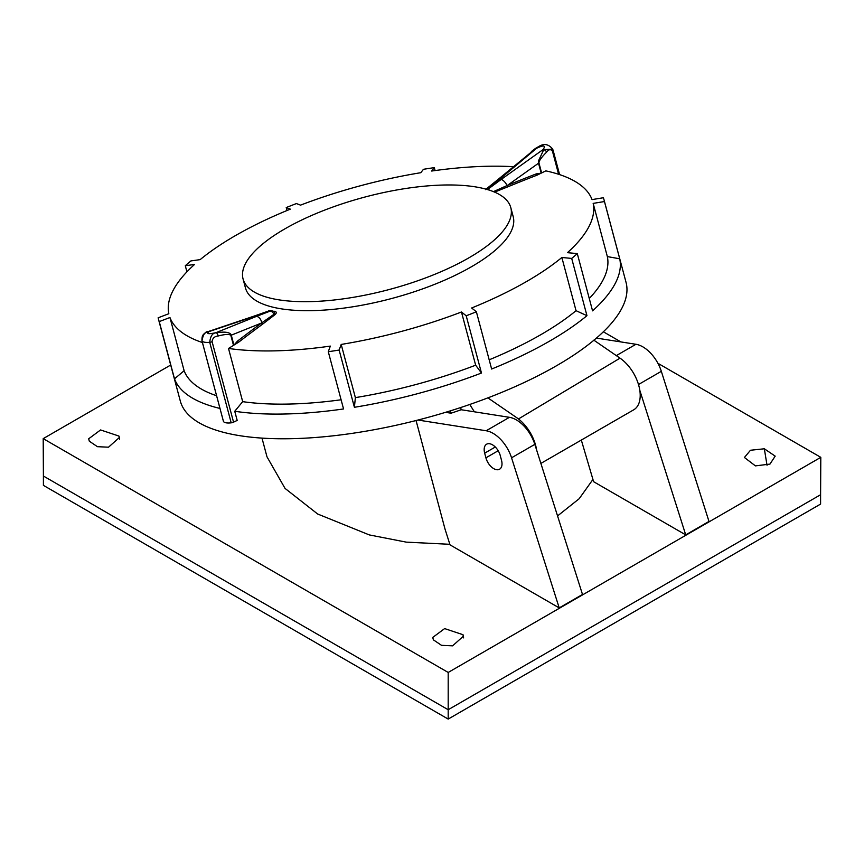 <?xml version="1.0" encoding="UTF-8"?>
<svg xmlns="http://www.w3.org/2000/svg" width="864" height="864" viewBox="0 0 864 864"><rect width="100%" height="100%" fill="white"/><g stroke="black" fill="none" stroke-linecap="round" stroke-linejoin="round"><path stroke-width="1.3" d="M493.463 191.614L507.395 185.404A2106.194 1668.179 -76.4 0 1 536.231 173.891A1.145 0.616 -111.2 0 0 537.106 175.133L537.106 175.133A2105.05 1667.272 103.6 0 0 508.28 186.635L494.629 192.1M262.591 324.151L262.591 324.151A2105.05 1502.96 97.1 0 0 238.648 342.176L238.648 342.176A1.145 0.659 52.5 0 1 237.503 341.096A2106.194 1503.781 -82.9 0 1 261.457 323.05L274.082 314.215A6.296 3.802 -110.3 0 0 270.346 311.04L256.532 316.364A6.296 4.104 68.1 0 1 261.468 321.559A6.296 4.104 68.1 0 1 261.77 322.834A1.145 0.67 53.5 0 0 262.904 323.914L262.591 324.151A1.145 0.659 53.5 0 1 261.457 323.05L231.282 335.167L230.591 333.968C228.193 331.981 223.463 331.614 216.421 332.867C212.695 332.683 210.46 335.837 209.725 342.328L231.196 422.831A2.862 0.983 -14.9 0 0 233.55 422.15L237.19 420.412L234.749 411.275L242.687 401.652L228.506 348.451A2104.682 1734.21 107.4 0 1 233.507 345.395L233.928 345.103A2105.05 1502.96 -82.9 0 1 234.047 345.017L238.648 342.176M596.3 338.062L635.936 344.282A28.62 16.524 60 0 1 661.327 371.326L708.988 521.435L685.714 534.87L593.6 481.691L581.321 440.068M592.909 479.488L579.182 498.722L557.55 515.927M449.852 544.298L406.264 542.138L369.295 534.913L317.65 514.004L285.034 488.398L266.987 456.818L262.008 438.156M518.497 418.997A31.482 18.176 60 0 1 536.598 449.928L582.498 594.464L559.213 607.9L450.025 544.86L445.036 529.146L416.059 420.509M507.902 186.786A1.145 0.605 -112.2 0 1 507.017 185.566A6.296 2.84 -125.5 0 0 506.228 184.021A6.296 2.84 -125.5 0 0 501.174 179.442L487.685 189.4L499.716 179.183A6.296 3.499 -130 0 0 497.804 179.658L485.46 189.626M552.442 151.146A2.862 0.983 165.1 0 0 553.1 150.239L553.1 150.239A2.862 0.983 165.1 0 0 553.068 150.163L552.668 149.116L543.758 149.656L538.369 161.114L538.531 163.199A2.862 0.983 -14.9 0 0 538.942 162.961C538.909 160.898 541.458 157.291 546.599 152.15C548.78 149.278 550.724 148.943 552.442 151.146L558.608 174.269M546.599 152.15A2.862 1.685 45.9 0 0 543.758 149.656A6.296 2.84 -125.5 0 0 543.208 149.472L501.174 179.442M256.532 316.364L215.806 332.726A6.296 4.104 68.1 0 1 216.421 332.867A2.862 1.436 -105.4 0 1 218.084 336.02C225.191 334.163 229.446 333.958 230.839 335.405A2.862 0.983 -14.9 0 0 231.282 335.167L233.928 345.103M435.089 170.554L434.311 167.638A230.634 79.585 -14.9 0 0 432.702 167.875A230.634 79.585 -14.9 0 0 423.457 169.301A2105.05 595.382 81.3 0 0 420.811 172.703A219.251 75.654 -14.9 0 0 300.542 205.135A2105.05 625.666 68.5 0 0 296.395 203.569A230.634 79.585 -14.9 0 0 286.222 207.576A2105.05 625.666 68.5 0 1 290.369 209.142A219.251 75.654 -14.9 0 0 200.146 259.632A2105.05 1607.72 49.3 0 0 190.901 260.928A230.634 79.585 -14.9 0 0 185.296 265.745A2105.05 1607.72 49.3 0 1 194.551 264.46A219.251 75.654 -14.9 0 0 168.836 313.729A2105.05 1975.687 -16.3 0 0 158.134 317.801A230.634 79.585 -14.9 0 0 158.447 319.108L180.306 401.058A230.634 79.585 -14.9 0 0 351.745 433.426A230.634 79.585 -14.9 0 0 626 282.204L604.141 200.243A230.634 79.585 -14.9 0 0 603.353 197.748A2105.05 1975.687 163.7 0 0 592.056 199.606A219.251 75.654 -14.9 0 0 545.789 170.867A2104.682 1413.482 -85.5 0 0 541.609 172.951L541.177 173.135A2105.05 1667.272 -76.4 0 0 541.048 173.189L537.106 175.133M589.27 298.49A219.251 75.654 -14.9 0 0 607.349 256.597L619.726 258.79L604.454 201.55A230.634 79.585 -14.9 0 0 604.141 200.243M619.726 258.79A230.634 79.585 165.1 0 1 592.564 310.846L577.292 253.606A2105.05 1607.72 -130.7 0 0 567.454 252.677A219.251 75.654 -14.9 0 0 593.168 203.396A2105.05 1975.687 163.7 0 1 604.454 201.55M489.186 359.813A219.251 75.654 -14.9 0 0 576.04 310.694L586.958 315.673L571.698 258.422A230.634 79.585 -14.9 0 0 577.292 253.606M586.958 315.673A230.634 79.585 165.1 0 1 491.638 369.025L476.377 311.774A2105.05 625.666 -111.5 0 0 471.636 307.994A219.251 75.654 -14.9 0 0 561.859 257.494A2105.05 1607.72 -130.7 0 1 571.698 258.422M481.475 373.032A230.634 79.585 165.1 0 1 354.402 407.29L339.142 350.05A2105.05 595.382 -98.7 0 1 341.194 344.434A219.251 75.654 -14.9 0 0 461.462 312.001L475.654 365.191L481.475 373.032L466.204 315.781A230.634 79.585 -14.9 0 0 476.377 311.774M228.506 348.451A219.251 75.654 165.1 0 0 330.34 346.097A2105.05 595.382 -98.7 0 0 328.288 351.713A230.634 79.585 -14.9 0 0 329.886 351.475A230.634 79.585 -14.9 0 0 339.142 350.05M89.327 441.212L97.448 446.688L108.518 447.196L119.437 437.443L118.919 436.061L100.57 429.948L88.668 438.793L89.327 441.212M764.338 448.783L775.192 456.138L769.954 464.098L755.417 465.88L744.422 457.488L750.47 450.252L764.338 448.783L767.027 465.242M433.393 639.857L441.526 645.332L452.596 645.84L463.504 636.088L462.996 634.705L444.636 628.592L432.734 637.438L433.393 639.857M170.694 365.029L43.2 438.631L448.189 672.451L820.8 457.337L657.893 363.28M620.903 341.928L603.256 331.733M434.311 167.638A2105.05 595.382 81.3 0 0 431.665 171.04A219.251 75.654 165.1 0 1 513.281 166.687M158.447 319.108A230.634 79.585 -14.9 0 0 159.246 321.602A2105.05 1975.687 -16.3 0 1 169.949 317.52A219.251 75.654 -14.9 0 0 202.414 342.544M274.082 311.256L274.687 311.321C276.728 311.872 276.815 312.995 274.946 314.701L262.904 323.914M466.204 315.781A2105.05 625.666 -111.5 0 0 461.462 312.001M243.076 279.018L245.484 288.014A138.532 47.801 -14.9 0 0 331.69 309.485A138.532 47.801 -14.9 0 0 471.388 266.782A138.532 47.801 -14.9 0 0 513.194 216.626L510.797 207.63A138.532 47.801 -14.9 0 0 424.591 186.16A138.532 47.801 -14.9 0 0 284.882 228.863A138.532 47.801 -14.9 0 0 243.076 279.018A138.532 47.801 -14.9 0 0 329.281 300.488A138.532 47.801 -14.9 0 0 468.99 257.774A138.532 47.801 -14.9 0 0 510.797 207.63M219.985 408.445A230.634 79.585 165.1 0 1 174.506 378.842L184.129 370.721A219.251 75.654 -14.9 0 0 216.594 395.734M184.129 370.721L169.949 317.52M328.288 351.713L343.548 408.953A230.634 79.585 165.1 0 1 234.749 411.275M174.506 378.842L159.246 321.602M186.926 271.836L185.296 265.745M286.999 210.514L286.222 207.576M354.402 407.29L355.374 397.624A219.251 75.654 -14.9 0 0 475.654 365.191M341.194 344.434L355.374 397.624M242.687 401.652A219.251 75.654 -14.9 0 0 341.096 399.773M576.04 310.694L561.859 257.494M607.349 256.597L593.168 203.396M215.806 332.726C208.213 334.303 205.999 333.904 209.164 331.538A6.296 3.445 -108.6 0 0 208.656 331.484A2.862 2.02 -111.6 0 0 208.235 331.582A2.862 2.02 -111.6 0 0 208.224 331.582L253.94 316.148A6.296 3.445 71.4 0 1 255.074 316.105L270.346 311.04M223.42 421.286A2.862 0.983 -14.9 0 0 223.43 421.373A2.862 0.983 -14.9 0 0 223.463 421.448L202.003 340.956C202.997 334.498 205.211 331.344 208.656 331.484L210.168 330.869M201.96 340.783A2.862 0.983 165.1 0 0 201.971 340.87L201.971 340.87A2.862 0.983 165.1 0 0 202.003 340.956C202.921 342.187 205.502 342.652 209.725 342.328A2.862 0.983 165.1 0 0 212.08 341.658C212.512 338.245 214.51 336.377 218.084 336.02M223.463 421.448A11.448 3.953 -14.9 0 0 231.196 422.831M234.047 345.017L237.503 341.096M274.946 314.701A1.145 0.734 51.3 0 1 274.082 314.215L274.741 311.634M274.795 311.666C270.702 310.414 268.628 310.208 268.564 311.04L268.564 311.04A6.296 3.758 70 0 1 269.849 310.954M489.575 190.199A6.296 3.154 -127.5 0 0 487.685 189.4L487.177 189.302A6.296 3.197 -127.8 0 0 486.518 189.259M499.716 179.183L536.576 148.295C543.672 144.914 545.886 145.303 543.208 149.472M536.576 148.295A6.296 3.499 -130 0 0 535.982 148.273L540.097 145.778C544.806 143.402 548.996 144.515 552.647 149.105M540.011 145.8L535.583 148.349A2.862 1.102 54.9 0 1 535.583 148.349A2.862 1.102 54.9 0 1 535.982 148.273L497.804 179.658M536.231 173.891L541.048 173.189M541.177 173.135L538.531 163.199L507.395 185.404A1.145 0.605 -112.3 0 0 508.28 186.635L508.28 186.635M487.814 397.829L518.508 418.921L620.028 358.16L593.827 340.157M620.028 358.16A31.482 18.176 60 0 1 639.814 390.334A31.482 18.176 60 0 1 633.69 409.828L540.875 463.417M469.746 404.417L474.358 411.804L509.447 417.323A28.62 16.524 60 0 1 534.827 444.366L536.598 449.928M685.714 534.87L639.814 390.334M484.672 453.157A11.74 6.772 60 0 1 486.594 444.215A11.74 6.772 60 0 1 489.629 443.74A11.74 6.772 60 0 1 500.267 455.598L501.509 460.274A11.74 6.772 60 0 1 499.576 469.217A11.74 6.772 60 0 1 485.914 457.823L484.672 453.157L495.299 447.012M559.213 607.9L511.553 457.801A28.62 16.524 60 0 0 486.162 430.758L417.906 420.034M460.62 407.516L461.214 409.741A171.742 59.26 165.1 0 1 451.04 413.197L450.403 410.789M451.04 413.197L445.446 412.322M461.214 409.741L474.358 411.804M43.2 438.631L43.405 476.032L448.189 709.733L820.595 494.726L820.8 457.337M43.405 476.032L43.405 485.374L448.189 719.075L448.189 672.451M448.189 719.075L820.595 504.068L820.595 494.726M209.164 331.538L255.074 316.105M233.55 422.15L212.08 341.658M230.839 335.405L233.507 345.395M552.668 149.116L559.591 174.593L553.111 150.325M541.609 172.951L538.942 162.961M661.327 371.326L638.496 384.512M635.936 344.282L616.324 355.612M498.182 450.738L485.914 457.823M534.827 444.366L511.553 457.801M509.447 417.323L486.162 430.758M118.919 436.061L119.545 439.247M463.612 637.891L462.996 634.705M223.43 421.373L201.971 340.87C201.852 335.189 202.835 333.936 208.224 331.582M268.564 311.04L253.94 316.148M535.572 148.349L531.349 151.567"/></g></svg>
